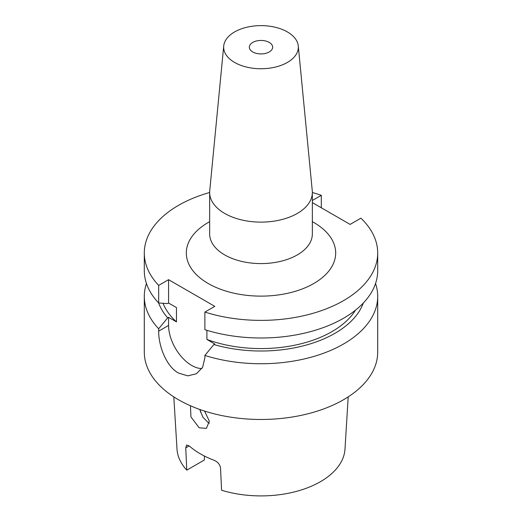 <?xml version="1.0" encoding="UTF-8"?>
<svg xmlns="http://www.w3.org/2000/svg" width="522" height="522" viewBox="0 0 522 522"><rect width="100%" height="100%" fill="white"/><g stroke="black" fill="none" stroke-linecap="round" stroke-linejoin="round"><path stroke-width="0.78" d="M252.746 51.952A11.667 6.74 180 0 1 249.333 47.182A11.667 6.74 180 0 1 256.537 40.964A11.667 6.74 180 0 1 269.254 42.419A11.667 6.74 180 0 1 272.667 47.182A11.667 6.74 180 0 1 265.463 53.407A11.667 6.74 180 0 1 252.746 51.952M298.284 45.988L312.267 190.824A51.345 29.643 180 0 1 312.345 192.468A51.345 29.643 180 0 1 297.312 213.433A51.345 29.643 180 0 1 241.353 219.86A51.345 29.643 180 0 1 209.655 192.468A51.345 29.643 180 0 1 209.733 190.824L223.716 45.988A37.343 21.559 180 0 1 234.593 31.94A37.343 21.559 180 0 1 274.324 27.046A37.343 21.559 180 0 1 298.284 45.988A37.343 21.559 180 0 1 287.407 62.431A37.343 21.559 180 0 1 245.751 66.868A37.343 21.559 180 0 1 223.716 45.988M209.355 423.192L208.187 422.611L202.869 417.169L199.756 409.45M204.559 411.068L209.315 421.13L206.431 428.36L199.176 427.812L190.935 416.908L190.465 405.777M200.317 409.653A60.682 35.033 0 0 0 200.533 412.204M173.806 396.877L177.004 449.096A84.049 48.526 0 0 0 186.778 470.152L204.376 459.986L204.376 456.013M186.778 470.152L185.741 447.876L186.595 445.018L189.179 445.892A85.797 49.531 0 0 0 200.331 453.827A85.797 49.531 0 0 0 214.066 460.26C217.759 461.879 219.912 464.449 220.532 467.966L221.569 490.236A84.049 48.526 0 0 0 344.996 449.096L348.194 396.877M146.447 283.492A116.7 67.377 0 0 0 144.3 296.365L144.3 352.096A116.7 67.377 0 0 0 178.478 399.741A116.7 67.377 0 0 0 305.657 414.344A116.7 67.377 0 0 0 377.7 352.096L377.7 296.365A116.7 67.377 0 0 0 375.553 283.492M144.3 296.365A116.7 67.377 0 0 0 158.675 328.762L158.675 331.137C158.479 345.283 165.97 366.274 178.478 373.06L187.822 375.86L196.455 373.732L202.621 367.325L204.885 357.811L204.885 355.443A116.7 67.377 0 0 0 377.7 296.365M321.304 207.776L321.304 195.319A116.7 67.377 0 0 0 312.345 192.501M158.668 303.008A104.55 60.363 0 0 0 167.666 317.846L168.58 317.317L176.469 321.872L176.469 307.582L168.58 303.028L167.666 303.55L158.675 303.014A116.7 67.377 0 0 1 144.3 270.618L144.3 253A116.7 67.377 0 0 0 158.675 285.397L158.675 303.014M206.901 330.315L206.901 339.444A100.361 57.942 0 0 0 355.502 310.153M163.06 303.282A100.361 57.942 0 0 0 176.469 321.872M158.675 328.762L167.666 317.846M209.655 192.501A116.7 67.377 0 0 0 144.3 253M158.675 285.397L168.58 279.681L214.79 306.362L204.885 312.078L204.885 329.695A116.7 67.377 0 0 0 377.7 270.618L377.7 253A116.7 67.377 0 0 0 360.911 218.183L350.118 224.414L312.345 202.608M206.901 339.444L214.79 343.998L213.876 344.527A104.55 60.363 0 0 0 363.332 303.008M213.876 344.527L204.885 355.443M204.885 312.078A116.7 67.377 0 0 0 377.7 253M321.304 195.319L312.345 200.487M168.58 317.317L168.58 325.415A32.677 18.864 -120 0 0 201.87 368.584M168.58 279.681L168.58 303.028M209.655 192.468L209.655 233.947A51.345 29.643 0 0 0 224.688 254.906A51.345 29.643 0 0 0 297.312 254.906A51.345 29.643 0 0 0 312.345 233.947L312.345 192.468M312.345 221.687A74.685 43.124 180 0 1 313.813 222.509A74.685 43.124 180 0 1 313.813 283.492A74.685 43.124 180 0 1 208.187 283.492A74.685 43.124 180 0 1 209.655 221.687M189.179 445.892L185.741 447.876M158.675 331.137L168.58 325.415"/></g></svg>
